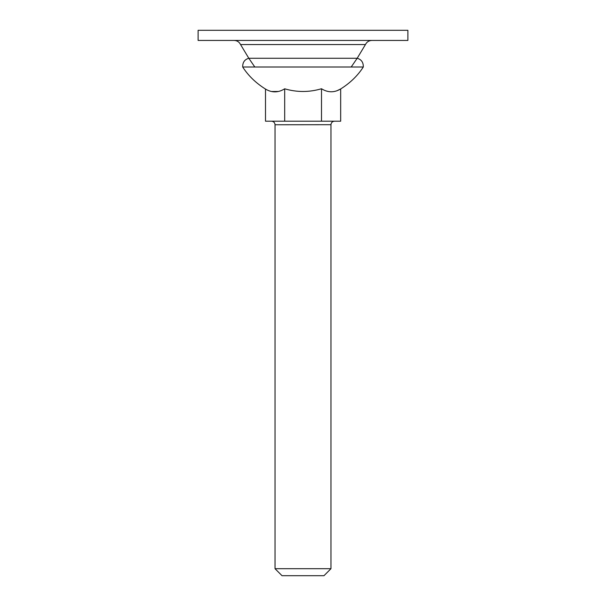 <?xml version="1.0" encoding="UTF-8"?>
<svg xmlns="http://www.w3.org/2000/svg" width="606" height="606" viewBox="0 0 606 606"><rect width="100%" height="100%" fill="white"/><g stroke="black" fill="none" stroke-linecap="round" stroke-linejoin="round"><path stroke-width="0.91" d="M198.117 40.435L407.883 40.435L407.883 30.3L198.117 30.3L198.117 40.435M303 575.7L282.025 575.7L275.033 568.708L330.967 568.708L323.975 575.7L303 575.7M285.782 575.7L290.812 575.7M330.967 568.708L330.967 124.7L275.033 124.76C274.851 122.617 273.685 121.427 271.533 121.2M254.815 67.008L248.808 58.267L240.552 44.549L365.448 44.549L357.192 58.267C361.365 59.456 363.411 62.365 363.312 67.008L242.688 67.008C242.589 62.365 244.635 59.456 248.808 58.267L357.192 58.267L351.185 67.008M271.526 91.514L278.48 91.461M284.684 88.802C278.305 92.786 271.912 92.877 265.504 89.074L265.504 121.2L340.67 121.2L340.67 88.961C334.27 92.786 327.876 92.718 321.498 88.749C309.227 92.37 296.955 92.392 284.684 88.802L284.684 121.2M321.498 121.2L321.513 88.764M336.815 90.817L340.67 88.961C350.177 82.984 357.722 75.667 363.312 67.008M240.552 44.549C239.234 41.935 237.105 40.572 234.181 40.435M365.448 44.549C366.766 41.935 368.895 40.572 371.819 40.435M275.033 568.708L275.033 124.76M330.967 124.7C331.187 122.579 332.353 121.412 334.467 121.2M242.688 67.008C248.316 75.72 255.921 83.075 265.504 89.074"/></g></svg>
